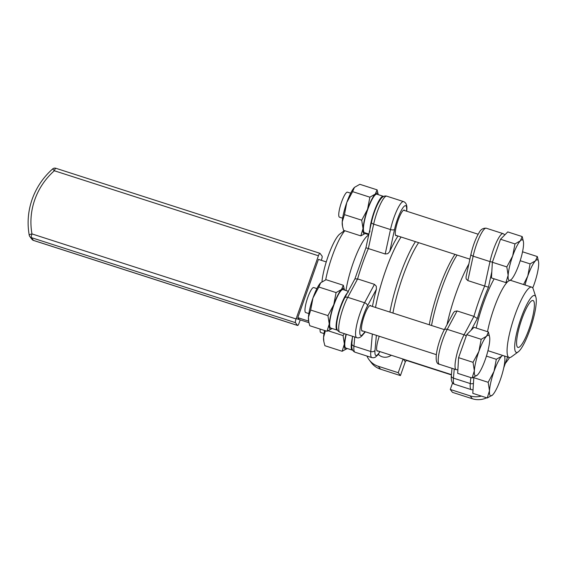 <?xml version="1.0" encoding="UTF-8"?>
<svg xmlns="http://www.w3.org/2000/svg" width="567" height="567" viewBox="0 0 567 567"><rect width="100%" height="100%" fill="white"/><g stroke="black" fill="none" stroke-linecap="round" stroke-linejoin="round"><path stroke-width="0.85" d="M418.637 242.669A54.191 10.993 107.8 0 0 402.868 276.469A54.191 10.993 107.8 0 0 392.938 313.069M454.968 254.363A54.191 10.993 107.8 0 0 439.198 288.164A54.191 10.993 107.8 0 0 429.269 324.763M385.588 270.665A55.835 11.326 107.8 0 0 375.517 307.456A55.835 11.326 107.8 0 1 401.053 237.006A55.835 11.326 107.8 0 0 385.588 270.665M415.441 241.641A55.835 11.326 107.8 0 0 399.976 275.293A55.835 11.326 107.8 0 0 389.905 312.091M457.073 255.044A55.835 11.326 107.8 0 0 441.608 288.695A55.835 11.326 107.8 0 0 431.537 325.493M455.996 293.33A55.835 11.326 107.8 0 0 447.009 324.685A55.835 11.326 -72.2 0 1 468.838 264.031A55.835 11.326 107.8 0 0 455.996 293.33M378.855 354.878A9.852 9.554 142.9 0 1 378.487 354.021M391.436 355.303L389.664 356.189A9.852 9.554 142.9 0 1 378.274 354.318M400.422 375.595L398.232 372.703L378.324 366.289L380.514 369.181L400.422 375.595L405.313 361.781A1.644 1.595 142.9 0 1 407.389 360.74L451.403 374.915M503.73 367.905L507.585 357.019M486.692 397.807A19.703 19.101 142.9 0 1 472.346 398.75L452.466 392.35L450.276 389.458L452.586 382.923M380.514 369.181A19.703 19.101 142.9 0 1 371.314 362.674L369.124 359.79A19.703 19.101 142.9 0 1 366.927 356.033M481.326 396.085A19.703 19.101 142.9 0 1 470.156 395.858L450.276 389.458M398.232 372.703L403.073 359.046M378.324 366.289A19.703 19.101 142.9 0 1 369.124 359.79M299.114 319.384L297.803 317.648L308.632 321.142M308.93 322.694L296.187 318.59M509.52 357.579A65.687 63.681 142.9 0 1 505.325 363.397M326.259 261.911L318.434 259.388L297.803 317.648M300.219 319.887L299.121 322.992A3.282 0.666 -72.2 0 1 298.214 324.976A3.282 0.666 -72.2 0 1 297.625 325.479A3.282 0.666 -72.2 0 1 297.547 325.415L33.46 240.387A3.282 3.182 142.9 0 1 31.929 239.302A3.282 3.282 0 0 0 33.538 240.451A3.282 0.666 -72.2 0 1 33.46 240.387L31.369 237.63A3.282 0.666 -72.2 0 1 31.341 236.276A3.282 0.666 -72.2 0 1 31.972 233.916A3.282 0.723 169.7 0 0 29.222 235.149A3.282 0.723 169.7 0 0 29.257 235.22A3.282 3.182 -37.1 0 0 31.369 237.63L295.457 322.658A3.282 0.666 -72.2 0 1 295.435 321.305A3.282 0.666 -72.2 0 1 296.059 318.945L31.972 233.916A68.309 66.226 142.9 0 1 34.8 199.648A68.309 66.226 142.9 0 1 54.34 170.752A3.282 0.666 -72.2 0 1 55.247 168.775A3.282 0.666 -72.2 0 1 55.828 168.271A3.282 3.282 0 0 0 52.646 168.938L54.34 170.752L318.427 255.781A3.282 0.666 -72.2 0 1 319.334 253.803A3.282 0.666 -72.2 0 1 319.916 253.3A3.282 0.666 -72.2 0 1 320.001 253.357L322.091 256.121A3.282 0.666 -72.2 0 1 322.113 257.475A3.282 0.666 -72.2 0 1 321.489 259.828L321.319 260.317M318.427 255.781L296.059 318.945M295.457 322.658L297.547 325.415M489.484 390.72L488.159 382.307L494.013 371.371A21.348 4.33 107.8 0 0 489.484 390.72A21.348 4.33 107.8 0 0 492.546 394.986L487.244 397.984L489.484 390.72M496.309 359.294L501.71 356.196A21.348 4.33 107.8 0 0 494.013 371.371L496.309 359.294L486.415 356.104M492.546 394.986L492.546 394.993A21.348 4.33 107.8 0 0 492.645 394.894A21.348 4.33 107.8 0 0 500.335 379.72A21.348 4.33 107.8 0 0 504.864 360.371A21.348 4.33 107.8 0 0 504.758 357.054A21.348 4.33 107.8 0 0 504.46 356.012M502.653 355.431A21.348 4.33 107.8 0 0 501.71 356.196L502.419 355.353M473.842 377.296L472.8 393.335L487.244 397.984M473.714 377.65L488.159 382.307M320.121 329.058A13.133 2.665 107.8 0 0 320.809 332.553L323.984 333.58M352.603 350.165A20.199 4.097 -72.2 0 1 352.313 350.123A20.199 4.097 -72.2 0 1 352.709 336.344M346.281 334.275A20.199 4.097 107.8 0 0 345.884 348.053L352.313 350.123M342.149 351.271L344.382 343.999A21.348 4.33 107.8 0 0 347.217 348.485L342.149 351.271L324.884 345.714L323.849 341.639L323.566 337.301A21.348 4.33 -72.2 0 1 324.551 330.49M346.047 334.197A21.348 4.33 107.8 0 0 344.382 343.999L343.063 335.586L344.375 333.658M343.063 335.586L328.215 330.809M323.849 341.639L323.672 340.618A21.348 4.33 -72.2 0 1 323.566 337.301L325.408 330.767M523.547 284.528L527.799 275.973A21.348 4.33 107.8 0 0 525.056 285.01M530.095 263.889L535.489 260.799A21.348 4.33 107.8 0 0 527.799 275.973L530.095 263.889L520.201 260.707M537.332 256.56L538.544 261.656A21.348 4.33 107.8 0 0 535.489 260.799L537.332 256.56L522.88 251.904L522.42 252.379M532.739 287.972A21.348 4.33 107.8 0 0 534.121 284.322A21.348 4.33 107.8 0 0 538.65 264.973A21.348 4.33 107.8 0 0 538.544 261.656M316.903 288.596L313.728 287.568A13.133 2.665 107.8 0 0 307.761 297.498A13.133 2.665 107.8 0 0 305.677 312.566L308.859 313.594M474.352 370.733L473.034 362.32L478.888 351.384A21.348 4.33 107.8 0 0 474.352 370.733A21.348 4.33 107.8 0 0 477.421 375L472.12 377.998L474.352 370.733M481.185 339.307L486.578 336.21A21.348 4.33 107.8 0 0 478.888 351.384L481.185 339.307L466.74 334.65L458.59 357.664L473.034 362.32M477.421 375L477.421 375.007A21.348 4.33 107.8 0 0 477.513 374.907A21.348 4.33 107.8 0 0 485.21 359.733A21.348 4.33 107.8 0 0 489.739 340.384A21.348 4.33 107.8 0 0 489.633 337.067A21.348 4.33 107.8 0 0 486.578 336.21L488.421 331.971L489.633 337.067M458.59 357.664L457.675 373.348L472.12 377.998M488.421 331.971L473.969 327.322L466.74 334.65M337.478 330.178A20.199 4.097 -72.2 0 1 337.188 330.136A20.199 4.097 -72.2 0 1 340.384 306.96A20.199 4.097 -72.2 0 1 348.344 292.012M348.266 291.268L343.141 289.617A20.199 4.097 107.8 0 0 333.956 304.89A20.199 4.097 107.8 0 0 330.759 328.066L337.188 330.136M341.483 289.496L343.318 285.258L344.481 290.049A21.348 4.33 107.8 0 0 341.483 289.496A21.348 4.33 107.8 0 0 333.786 304.663L336.082 292.586L341.483 289.496M327.017 331.284L329.257 324.012A21.348 4.33 107.8 0 0 332.092 328.499L327.017 331.284L309.759 325.727L308.724 321.652L308.441 317.314A21.348 4.33 -72.2 0 1 312.97 297.966L310.673 310.043L308.441 317.314A21.348 4.33 -72.2 0 0 308.547 320.631L308.724 321.652M327.939 315.599L333.786 304.663A21.348 4.33 107.8 0 0 329.257 324.012L327.939 315.599L310.673 310.043M336.082 292.586L318.824 287.03L312.97 297.966A21.348 4.33 -72.2 0 1 320.667 282.791L318.824 287.03M343.318 285.258L326.06 279.694L320.667 282.791A21.348 4.33 -72.2 0 1 320.759 282.699A21.348 4.33 -72.2 0 1 320.759 282.692L320.759 282.692M350.69 193.191L347.507 192.17A13.133 2.665 107.8 0 0 341.54 202.1A13.133 2.665 107.8 0 0 339.463 217.168L342.638 218.189M508.138 275.328L506.82 266.915L512.667 255.986A21.348 4.33 107.8 0 0 508.138 275.328A21.348 4.33 107.8 0 0 511.2 279.602L505.906 282.6L508.138 275.328M514.971 243.902L520.364 240.812A21.348 4.33 107.8 0 0 512.667 255.986L514.971 243.902L500.519 239.253L492.369 262.266L506.82 266.915M511.2 279.602L511.2 279.602A21.348 4.33 107.8 0 0 511.299 279.51A21.348 4.33 107.8 0 0 518.989 264.335A21.348 4.33 107.8 0 0 523.525 244.987A21.348 4.33 107.8 0 0 523.419 241.67A21.348 4.33 107.8 0 0 520.364 240.812L522.2 236.574L523.419 241.67M492.369 262.266L491.454 277.95L505.906 282.6M522.2 236.574L507.756 231.924L500.519 239.253M369.868 231.974A20.199 4.097 -72.2 0 1 374.17 211.562A20.199 4.097 -72.2 0 1 383.193 196.253L376.92 194.212A20.199 4.097 107.8 0 0 367.742 209.492A20.199 4.097 107.8 0 0 364.538 232.668L368.897 234.072M383.008 196.756L383.193 196.253M375.262 194.091L377.105 189.853L378.267 194.644A21.348 4.33 107.8 0 0 375.262 194.091A21.348 4.33 107.8 0 0 367.572 209.266L369.868 197.188L375.262 194.091M360.803 235.886L363.036 228.614A21.348 4.33 107.8 0 0 365.878 233.094L360.803 235.886L343.545 230.322L342.511 226.247L342.22 221.91A21.348 4.33 -72.2 0 1 346.756 202.561L344.46 214.645L342.22 221.91A21.348 4.33 -72.2 0 0 342.326 225.227L342.511 226.247M361.718 220.202L367.572 209.266A21.348 4.33 107.8 0 0 363.036 228.614L361.718 220.202L344.46 214.645M369.868 197.188L352.603 191.632L346.756 202.561A21.348 4.33 -72.2 0 1 354.446 187.393L352.603 191.632M377.105 189.853L359.839 184.296L354.446 187.393A21.348 4.33 -72.2 0 1 354.545 187.294L354.545 187.294M370.931 305.982A13.466 2.729 107.8 0 0 370.464 305.485A13.466 2.729 107.8 0 0 365.85 311.829A13.466 2.729 107.8 0 0 361.774 325.33A13.466 2.729 107.8 0 0 362.207 331.121A13.466 2.729 107.8 0 0 362.88 330.993M404.718 210.584A13.466 2.729 107.8 0 0 404.243 210.088A13.466 2.729 107.8 0 0 401.854 212.15A13.466 2.729 107.8 0 0 396.347 226.162A13.466 2.729 107.8 0 0 395.993 235.723A13.466 2.729 107.8 0 0 396.659 235.588M372.455 306.471A55.835 11.326 -72.2 0 1 376.417 289.22L376.275 286.207L374.447 284.343L357.607 278.921L354.907 278.9L365.921 247.779L371.463 222.271A3.282 1.396 12.2 0 0 371.796 223.1A3.282 1.396 12.2 0 0 373.66 224.142L390.5 229.564A21.348 4.33 -72.2 0 1 399.813 204.871A21.348 4.33 -72.2 0 1 403.598 201.597C406.256 202.731 407.312 205.587 406.773 210.18A3.282 2.388 -174.9 0 1 406.567 210.874A18.066 3.664 107.8 0 0 402.45 208.479A18.066 3.664 107.8 0 0 394.568 229.373L389.742 251.599A55.835 11.326 -72.2 0 1 397.991 236.021M366.402 247.928L365.921 247.779M371.463 222.271C373.851 212.164 376.97 204.354 380.826 198.833C382.789 196.437 384.766 195.544 386.765 196.175A21.348 4.33 107.8 0 0 382.973 199.449A21.348 4.33 107.8 0 0 373.66 224.142L368.359 248.566L385.199 253.988L387.8 253.662L389.742 251.599M344.46 230.62L339.888 233.98A29.888 6.067 107.8 0 0 329.108 253.548A29.888 6.067 107.8 0 0 321.964 281.714M344.842 230.741A36.947 7.499 107.8 0 0 325.692 279.836M339.895 332.219L356.728 337.634A21.348 4.33 -72.2 0 1 356.048 328.456A21.348 4.33 -72.2 0 1 364.581 302.743L347.748 297.321A21.348 4.33 107.8 0 0 339.215 323.034A21.348 4.33 107.8 0 0 339.895 332.219C337.5 330.752 335.714 330.008 337.082 320.802C338.563 312.63 341.086 305.032 344.651 298.008A3.282 2.148 28.2 0 1 345.523 297.278A3.282 2.148 28.2 0 1 347.748 297.321L357.607 278.921A55.835 11.326 107.8 0 1 368.359 248.566L366.006 247.807M379.259 336.266A13.466 2.729 107.8 0 0 377.338 351.108A13.466 2.729 107.8 0 0 378.005 350.98M457.881 369.847L456.222 369.67A21.348 4.33 -72.2 0 1 455.535 360.492A21.348 4.33 -72.2 0 1 464.075 334.771L473.934 316.372L457.101 310.95L454.599 311.425L453.338 312.878L444.138 330.044A3.282 2.148 -151.8 0 1 445.01 329.314A3.282 2.148 -151.8 0 1 447.235 329.349A21.348 4.33 107.8 0 0 438.702 355.07A21.348 4.33 107.8 0 0 439.382 364.248C432.571 363.901 437.767 342.099 444.138 330.044M477.364 318.541L473.934 316.372A55.835 11.326 -72.2 0 1 484.686 286.016L489.987 261.593A21.348 4.33 -72.2 0 1 499.3 236.907A21.348 4.33 -72.2 0 1 503.085 233.632L486.252 228.21A21.348 4.33 107.8 0 0 482.467 231.485A21.348 4.33 107.8 0 0 473.147 256.171A3.282 1.396 -167.8 0 1 471.283 255.129A3.282 1.396 -167.8 0 1 470.95 254.299L466.024 276.994L466.124 278.879L467.846 280.594L488.449 287.235A52.547 10.66 107.8 0 0 477.364 318.541L471.092 330.242M535.361 296.059A29.888 6.067 -72.2 0 1 535.858 297.073A29.888 6.067 -72.2 0 1 531.251 325.819A29.888 6.067 -72.2 0 1 518.224 351.859A29.888 6.067 -72.2 0 1 515.601 351.866A29.888 6.067 -72.2 0 1 521.059 318.115A29.888 6.067 -72.2 0 1 535.361 296.059M518.224 351.859L511.455 356.82A36.947 7.499 -72.2 0 1 509.109 357.508A36.947 7.499 -72.2 0 1 508.216 356.834A36.947 7.499 -72.2 0 1 514.113 317.563A36.947 7.499 -72.2 0 1 531.754 287.164A36.947 7.499 -72.2 0 1 532.647 287.845A36.947 7.499 -72.2 0 1 533.264 289.092L535.858 297.073M517.338 346.961A24.629 4.997 107.8 0 0 517.933 347.408A24.629 4.997 107.8 0 0 529.691 327.145A24.629 4.997 107.8 0 0 533.625 300.964A24.629 4.997 107.8 0 0 533.03 300.517A24.629 4.997 107.8 0 0 521.271 320.78A24.629 4.997 107.8 0 0 517.338 346.961M407.389 360.74L407.085 360.343M405.313 361.781L403.3 359.124M470.156 395.858L472.346 398.75M33.637 240.443A3.282 0.666 -72.2 0 1 33.538 240.451L297.625 325.479M352.504 336.281L351.845 343.623A3.282 2.388 5.1 0 0 352.121 344.764A3.282 2.388 5.1 0 0 353.943 346.104L370.783 351.526A3.282 2.388 5.1 0 0 373.284 351.575A3.282 2.388 5.1 0 0 375.014 350.321A18.066 3.664 107.8 0 0 379.833 351.568M376.36 335.331L375.014 350.321M374.447 284.343L364.581 302.743A3.282 2.148 28.2 0 1 366.693 304.096A3.282 2.148 28.2 0 1 367.444 305.967A18.066 3.664 107.8 0 0 360.222 327.733A18.066 3.664 107.8 0 0 362.866 334.275L365.077 331.702M376.417 289.22L367.444 305.967M356.728 337.634C358.457 338.329 360.314 337.592 362.299 335.423A3.282 2.899 -139.4 0 0 362.866 334.275M394.568 229.373A3.282 1.396 -167.8 0 1 392.959 229.911A3.282 1.396 -167.8 0 1 390.5 229.564L385.199 253.988M345.983 290.531A36.947 7.499 -72.2 0 1 346.139 289.531A36.947 7.499 -72.2 0 1 368.663 235.17M354.765 337.004L353.943 346.104A21.348 4.33 107.8 0 0 355.02 352.206L371.86 357.621A21.348 4.33 -72.2 0 1 370.783 351.526L372.349 334.041M473.381 383.377A3.282 2.388 -174.9 0 1 472.779 383.611A3.282 2.388 -174.9 0 1 470.27 383.554L453.43 378.132A21.348 4.33 107.8 0 0 454.507 384.235C452.005 383.512 450.949 380.648 451.332 375.652L451.991 368.309M473.006 389.834L471.347 389.657A21.348 4.33 -72.2 0 1 470.27 383.554L470.808 377.579M467.846 280.594L473.147 256.171L489.987 261.593A3.282 1.396 12.2 0 0 492.447 261.947A3.282 1.396 12.2 0 0 492.482 261.947M491.823 271.706L488.449 287.235M457.101 310.95L447.235 329.349L464.075 334.771A3.282 2.148 28.2 0 1 466.18 336.125A3.282 2.148 28.2 0 1 466.202 336.16M454.252 369.039L453.43 378.132A3.282 2.388 -174.9 0 1 451.608 376.8A3.282 2.388 -174.9 0 1 451.332 375.652M510.406 280.282L510.782 280.417A36.947 7.499 107.8 0 0 510.335 280.339M507.415 281.983A36.947 7.499 107.8 0 0 504.233 286.08A36.947 7.499 107.8 0 0 487.521 331.681M476.202 328.038A46.799 9.497 -72.2 0 1 494.169 278.822M52.646 168.938C43.234 177.336 36.416 187.422 32.191 199.194C28.059 211.009 27.074 222.994 29.222 235.149A3.282 3.282 0 0 0 29.838 236.545L31.929 239.302M55.828 168.271L319.916 253.3M504.758 357.054L504.587 356.048M376.864 350.612L451.424 374.617M369.79 305.613L444.365 329.625M361.739 330.625L436.314 354.637M403.576 210.215L478.151 234.228M395.518 235.227L469.894 259.169M344.651 298.008L354.928 278.844M362.299 335.423L365.403 331.808M406.681 211.215L406.773 210.18M365.297 233.576L368.763 234.688M371.86 357.621L373.717 357.77L375.304 357.224L377.764 354.999L379.961 351.604M351.845 343.623C351.306 348.209 352.369 351.072 355.02 352.206M386.765 196.175L403.598 201.597M486.252 228.21C483.197 227.984 480.873 229.359 479.285 232.321C475.777 238.14 472.998 245.468 470.95 254.299M471.347 389.657L454.507 384.235M509.109 357.508L488.137 350.753M531.754 287.164L510.782 280.417M456.222 369.67L439.382 364.248M504.899 234.816L503.085 233.632"/></g></svg>
